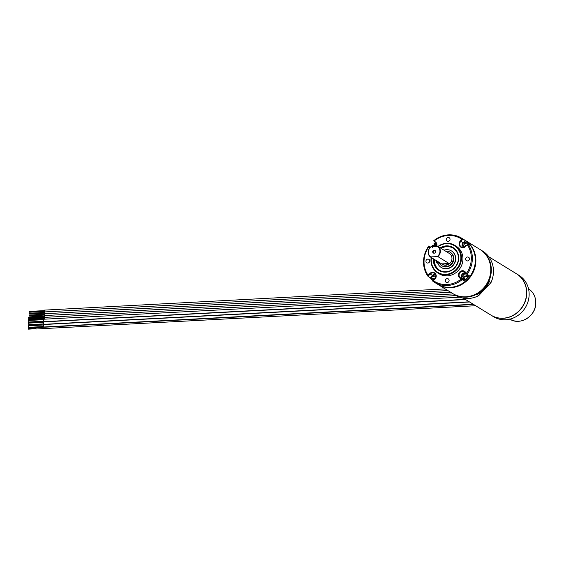 <?xml version="1.0" encoding="UTF-8"?>
<svg xmlns="http://www.w3.org/2000/svg" width="564" height="564" viewBox="0 0 564 564"><rect width="100%" height="100%" fill="white"/><g stroke="black" fill="none" stroke-linecap="round" stroke-linejoin="round"><path stroke-width="0.85" d="M453.054 293.731A25.909 23.836 -58.4 0 0 453.329 293.9A25.909 23.836 -58.4 0 0 466.315 297.15A25.909 23.836 121.6 0 0 490.179 277.65A25.909 23.836 121.6 0 0 480.457 249.746L482.622 251.079A25.909 23.836 121.6 0 1 491.011 282.536L489.383 281.542A25.909 23.836 121.6 0 1 477.088 294.641L478.716 295.635A25.909 23.836 121.6 0 1 468.487 298.483A25.909 23.836 -58.4 0 1 455.493 295.233L453.329 293.9M478.716 295.635L491.011 282.536M488.84 256.803L516.42 273.751A24.294 22.341 121.6 0 1 522.736 306.146A24.294 22.341 121.6 0 1 490.983 315.142L463.404 298.194M44.33 319.182L44.302 317.391L456.114 295.599L44.443 317.384L44.344 315.572L453.371 293.929L44.486 315.565L44.387 313.753L450.65 292.251L44.521 313.746L44.429 311.934L447.922 290.58L44.563 311.927L44.471 310.115L445.2 288.902M44.267 311.427L29.279 312.223L29.265 311.441M29.265 314.028L29.229 313.26M29.222 315.854L29.187 315.079M29.187 317.673L29.145 316.897M29.145 319.492L29.102 318.716M459.618 297.207L44.041 319.203A1.234 0.409 87 0 0 43.696 320.176A1.234 0.409 87 0 0 44.175 321.656L465.321 299.371M43.837 321.219L28.891 322.016L28.588 321.078L28.806 320.458L43.752 319.668M465.603 299.547L43.985 321.861A1.234 0.409 87 0 0 43.639 322.834A1.234 0.409 87 0 0 44.112 324.314L469.297 301.818M43.773 323.884L28.827 324.674L28.531 323.736L28.75 323.123L43.689 322.326M469.586 301.987L43.921 324.519A1.234 0.409 87 0 0 43.576 325.491A1.234 0.409 87 0 0 44.055 326.979L473.281 304.257M43.71 326.542L28.771 327.332L28.468 326.394L28.686 325.781L43.632 324.991M491.068 315.191A24.294 22.341 -58.4 0 0 491.145 315.241A24.294 22.341 -58.4 0 0 503.328 318.286A24.294 22.341 -58.4 0 0 525.69 300.006A24.294 22.341 -58.4 0 0 516.582 273.85A24.294 22.341 -58.4 0 0 516.504 273.801M491.145 315.241L493.528 316.707A24.294 22.341 -58.4 0 0 505.704 319.753A24.294 22.341 -58.4 0 0 528.073 301.472A24.294 22.341 -58.4 0 0 518.965 275.317L516.582 273.85M36.047 328.981L35.976 327.684M28.468 328.826L28.313 328.333L35.772 327.938M36.082 327.395L35.8 326.958M28.503 327.24L28.489 326.746M35.842 325.4L36.054 324.519M28.545 325.661L28.383 325.167L35.842 324.772M28.567 324.201L28.538 323.581M36.195 322.65L35.906 321.642M28.616 322.495L28.82 321.988M28.588 321.191L28.496 320.422L35.948 320.028M28.686 319.323L28.531 318.836L28.99 318.815M36.3 317.899L35.997 317.32M28.722 317.743L28.567 317.257L29.004 317.236M479.922 249.415A25.909 23.836 121.6 0 1 489.637 277.319A25.909 23.836 121.6 0 1 465.779 296.819A25.909 23.836 -58.4 0 1 452.786 293.569L437.897 284.418A25.909 23.836 -58.4 0 0 450.89 287.668A25.909 23.836 121.6 0 0 474.747 268.168A25.909 23.836 121.6 0 0 465.032 240.271L479.922 249.415M429.782 247.807L428.753 246.778A25.098 23.089 -58.4 0 0 428.104 275.288L428.196 276.12L430.135 274.055A3.645 3.349 121.6 0 1 434.414 273.343A3.645 3.349 121.6 0 1 434.879 278.835L432.828 281.203A25.909 23.836 -58.4 0 0 434.379 282.254L437.361 284.087A25.909 23.836 -58.4 0 0 450.347 287.337A25.909 23.836 121.6 0 0 474.211 267.837A25.909 23.836 121.6 0 0 464.489 239.933L461.514 238.107A25.909 23.836 -58.4 0 0 448.521 234.857A25.909 23.836 -58.4 0 0 433.744 240.708L435.866 242.266A4.131 3.8 121.6 0 1 436.642 246.546M434.379 282.254A25.909 23.836 -58.4 0 0 447.372 285.504A25.909 23.836 -58.4 0 0 462.149 279.652L464.32 280.985A25.909 23.836 121.6 0 0 469.283 275.69L467.119 274.358A25.909 23.836 -58.4 0 0 467.81 243.937L469.974 245.269A25.909 23.836 121.6 0 0 465.237 240.49L463.072 239.157A25.909 23.836 -58.4 0 0 461.514 238.107M432.94 280.9L433.483 280.71A25.098 23.089 -58.4 0 0 460.971 279.25L462.149 279.652M428.104 275.288L429.655 273.639A4.131 3.8 121.6 0 1 435.161 273.35A4.131 3.8 121.6 0 1 435.027 279.053L433.483 280.71M460.971 279.25L459.491 277.763A4.131 3.8 121.6 0 1 459.618 272.052A4.131 3.8 121.6 0 1 465.124 271.763L466.597 273.251A25.098 23.089 -58.4 0 0 467.246 244.741L465.695 246.39A4.131 3.8 121.6 0 1 460.196 246.679A4.131 3.8 121.6 0 1 460.323 240.976L461.874 239.319A25.098 23.089 -58.4 0 0 434.386 240.779M431.199 257.459A16.194 14.897 -58.4 0 0 437.734 272.913L439.201 273.808A16.194 14.897 -58.4 0 0 447.315 275.845A16.194 14.897 121.6 0 0 462.226 263.656A16.194 14.897 121.6 0 0 456.156 246.214L454.697 245.319A16.194 14.897 -58.4 0 0 446.575 243.288A16.194 14.897 -58.4 0 0 437.868 246.531M427.886 259.087A2.023 1.861 -58.4 0 0 426.779 262.789A2.023 1.861 -58.4 0 0 429.662 261.52A2.023 1.861 -58.4 0 0 427.886 259.087M450.051 239.34A2.023 1.861 -58.4 0 0 447.266 237.754A2.023 1.861 -58.4 0 0 447.083 241.159A2.023 1.861 -58.4 0 0 450.051 239.34M467.471 260.942A2.023 1.861 -58.4 0 0 468.571 257.24A2.023 1.861 -58.4 0 0 465.695 258.509A2.023 1.861 -58.4 0 0 467.471 260.942M445.306 280.689A2.023 1.861 -58.4 0 0 448.091 282.275A2.023 1.861 -58.4 0 0 448.267 278.87A2.023 1.861 -58.4 0 0 445.306 280.689M432.983 280.858A25.909 23.836 121.6 0 1 430.247 277.756L428.083 276.423A25.909 23.836 -58.4 0 1 428.774 246.003L430.501 247.067M431.312 246.828A25.909 23.836 121.6 0 1 432.56 245.284M433.815 243.937A25.909 23.836 121.6 0 1 435.422 242.442M463.072 239.157L461.874 239.319M433.85 240.856L435.697 242.717A3.645 3.349 121.6 0 1 436.353 246.56M430.135 247.42L428.88 246.151L428.753 246.778M435.394 274.301A3.645 3.349 -58.4 0 0 432.412 275.458L430.247 277.756M434.104 279.984L433.335 280.075L433.187 278.179L431.756 278.482L431.791 276.769L433.222 276.593L433.448 275.006L434.217 274.943L435.098 274.922L434.745 276.515L435.93 276.487M433.448 275.006L435.02 275.042M435.429 278.087L434.71 278.094L434.745 278.976M433.187 278.179L433.561 280.033M431.791 276.769L431.982 278.369M433.222 276.593L432.017 276.882M433.674 275.119L433.631 276.797M435.909 276.677L434.745 276.515M432.461 247.399L432.496 245.692L434.336 245.714L432.722 245.798L432.701 246.757M436.635 245.403L435.45 245.432L435.803 243.838L434.922 243.867L434.153 243.93L433.927 245.516M434.153 243.93L435.725 243.965M435.45 245.432L436.614 245.594M434.379 244.036L434.336 245.714M465.237 240.49L463.079 242.788A3.645 3.349 -58.4 0 0 462.558 247.328M467.246 244.741L465.547 246.172A3.645 3.349 121.6 0 1 461.267 246.884A3.645 3.349 121.6 0 1 460.802 241.392L462.741 239.326M468.437 244.325A3.236 2.982 -58.4 0 0 467.091 242.386M467.119 274.358L466.597 273.251M461.831 279.37L459.984 277.509A3.645 3.349 121.6 0 1 464.376 271.756A3.645 3.349 121.6 0 1 464.955 272.215L466.802 274.076M465.462 272.729A3.645 3.349 -58.4 0 0 462.254 278.905L464.32 280.985M462.995 278.983A3.236 2.982 -58.4 0 0 467.422 274.548M463.15 276.593L461.712 276.896L461.754 275.19L463.185 275.006L463.411 273.42L465.06 273.336L464.708 274.929L466.639 274.929L466.597 276.635L464.673 276.508L464.94 278.404L463.298 278.489L463.15 276.593L463.523 278.447M463.411 273.42L464.983 273.462M464.708 274.929L466.611 275.049M461.754 275.19L461.944 276.783M463.185 275.006L461.979 275.295M463.636 273.533L463.594 275.211M464.003 247.406L463.855 245.509L464.235 247.081M467.274 244.325L467.344 243.845L465.413 243.845L465.765 242.252L464.116 242.344L463.89 243.93L462.459 244.106L462.417 245.812L463.855 245.509M464.116 242.344L465.688 242.379M465.413 243.845L467.323 243.972M466.245 245.425L465.378 245.432L465.413 246.299M462.459 244.106L462.649 245.707M463.89 243.93L462.684 244.212M464.341 242.449L464.299 244.127M437.734 272.913A16.194 14.897 -58.4 0 0 445.856 274.943A16.194 14.897 -58.4 0 0 460.767 262.753A16.194 14.897 -58.4 0 0 454.697 245.319M431.453 257.614A15.707 14.445 -58.4 0 0 445.708 274.372A15.707 14.445 -58.4 0 0 460.851 258.234A15.707 14.445 -58.4 0 0 446.399 243.662A15.707 14.445 -58.4 0 0 438.207 246.623M433.434 258.834A13.444 12.366 -58.4 0 0 445.757 272.151A13.444 12.366 -58.4 0 0 458.715 258.347A13.444 12.366 -58.4 0 0 446.35 245.876A13.444 12.366 -58.4 0 0 440.195 247.843M434.033 259.2A12.958 11.914 -58.4 0 0 439.434 270.156A12.958 11.914 -58.4 0 0 445.927 271.777A12.958 11.914 -58.4 0 0 457.855 262.027A12.958 11.914 -58.4 0 0 452.998 248.075A12.958 11.914 -58.4 0 0 446.505 246.454A12.958 11.914 -58.4 0 0 440.787 248.209M453.174 248.188A12.958 11.914 121.6 0 0 446.857 246.672A12.958 11.914 -58.4 0 0 441.14 248.428M434.386 259.419A12.958 11.914 -58.4 0 0 439.61 270.262M441.358 267.533A9.715 8.939 -58.4 0 0 441.478 267.611A9.715 8.939 -58.4 0 0 446.35 268.831A9.715 8.939 -58.4 0 0 455.296 261.52A9.715 8.939 -58.4 0 0 451.658 251.058A9.715 8.939 -58.4 0 0 451.531 250.98M436.296 260.596A10.194 9.377 -58.4 0 0 436.804 262.916L437.749 263.169A9.715 8.939 -58.4 0 0 441.238 267.463A9.715 8.939 -58.4 0 0 446.11 268.683A9.715 8.939 -58.4 0 0 455.056 261.365A9.715 8.939 -58.4 0 0 451.411 250.902A9.715 8.939 -58.4 0 0 446.54 249.683A9.715 8.939 -58.4 0 0 444.009 250.183M437.749 263.169L439.286 263.092M436.804 262.916L439.13 262.789A7.938 7.297 -58.4 0 0 441.711 265.658L442.169 265.94A7.938 7.297 -58.4 0 0 452.539 263.007A7.938 7.297 -58.4 0 0 450.481 252.425L450.016 252.136A7.938 7.297 -58.4 0 0 445.623 251.177M441.711 265.658A7.938 7.297 -58.4 0 0 452.081 262.718A7.938 7.297 -58.4 0 0 450.016 252.136M448.443 252.912A6.479 5.957 121.6 0 1 448.902 253.166L449.254 253.384A6.479 5.957 121.6 0 1 451.686 260.356A6.479 5.957 121.6 0 1 445.722 265.228A6.479 5.957 121.6 0 1 442.472 264.417L442.12 264.206A6.479 5.957 121.6 0 1 441.682 263.903L430.424 256.987A6.479 5.957 -58.4 0 1 430.656 246.933L431.072 246.842A6.155 5.661 -58.4 0 0 430.847 256.895L430.424 256.987M430.847 256.895L437.854 256.592L449.113 263.515A6.479 5.957 121.6 0 1 445.37 265.017A6.479 5.957 121.6 0 1 442.12 264.206M449.113 263.515L441.682 263.903M431.072 246.842L438.08 246.546L449.339 253.462A6.479 5.957 121.6 0 0 448.902 253.166M437.22 256.557A6.155 5.661 -58.4 0 0 437.445 246.503M434.181 250.197A1.537 1.417 -58.4 0 0 433.342 253.01A1.537 1.417 -58.4 0 0 435.528 252.045A1.537 1.417 -58.4 0 0 434.181 250.197M437.854 256.592A6.479 5.957 -58.4 0 0 438.08 246.546M438.693 262.07A0.945 0.874 121.6 0 1 437.467 262.401A0.945 0.874 121.6 0 1 437.213 261.153M437.671 261.435A0.945 0.874 -58.4 0 0 437.72 262.5M435.309 250.712A1.537 1.417 121.6 0 0 434.992 250.691A1.537 1.417 -58.4 0 0 433.794 253.18M528.517 288.789A17.815 16.384 121.6 0 1 535.772 302.953A17.815 16.384 121.6 0 1 526.832 318.604A17.815 16.384 121.6 0 1 509.863 319.139M435.866 242.266L435.697 242.717M429.655 273.639L432.412 275.458M460.323 240.976L463.079 242.788M459.491 277.763L459.984 277.509L462.254 278.905M465.124 271.763L464.955 272.215M463.044 279.018L462.938 278.954A3.236 2.982 -58.4 0 0 467.316 274.478M468.331 244.254A3.236 2.982 -58.4 0 0 467.034 242.351L465.251 241.9L463.002 247.349M44.225 310.637L29.236 311.427M44.225 313.253L29.236 314.042M44.182 312.456L29.194 313.253M44.182 315.072L29.194 315.861M44.14 314.275L29.152 315.072M44.147 316.89L29.159 317.68M44.105 316.101L29.116 316.89M44.105 318.709L29.116 319.506M44.062 317.92L29.074 318.709M528.313 288.662C533.269 291.933 535.765 296.706 535.8 302.988C536.103 316.136 519.945 326.077 509.659 319.02M473.675 304.504L35.927 327.67M475.671 305.73L35.997 329.002M35.814 328.749L28.355 329.143M473.302 304.271L36.033 327.416M35.849 327.169L28.39 327.564M43.858 324.088L36.004 324.504M43.703 322.27L36.145 322.664M35.955 322.418L28.503 322.812M43.865 319.351L36.11 319.76M44.084 317.758L36.145 318.174M44.232 319.076L36.216 319.499M36.026 319.252L28.574 319.647M44.175 317.497L36.251 317.92M36.061 317.673L28.609 318.068M435.612 274.682L434.583 274.569C431.213 275.824 430.677 277.812 432.976 280.541M436.317 243.606L435.288 243.486L432.2 246.778M466.329 273.434L464.546 272.983C461.176 274.238 460.64 276.226 462.938 278.954"/></g></svg>
